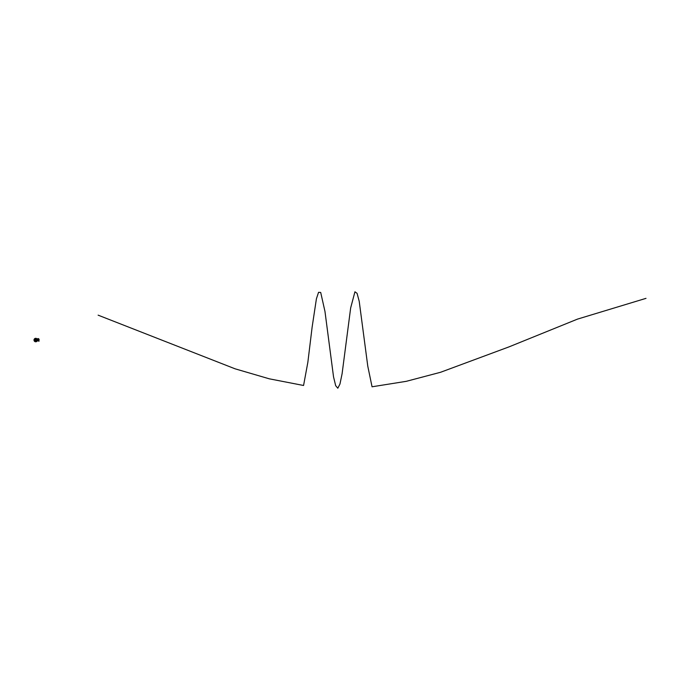 <?xml version="1.0" encoding="UTF-8"?>
<svg xmlns="http://www.w3.org/2000/svg" width="680" height="680" viewBox="0 0 680 680"><rect width="100%" height="100%" fill="white"/><g stroke="black" fill="none" stroke-linecap="round" stroke-linejoin="round"><path stroke-width="0.51" stroke-dasharray="3.4 2.55" d="M36.831 339.295L36.839 339.082A1.479 1.479 0 0 1 36.89 339.142L37.026 339.346A1.479 1.479 0 0 1 37.043 339.379A1.479 1.479 0 0 0 37.009 339.32L37.349 340.051A1.64 1.64 0 0 0 37.366 339.889A1.64 1.64 0 0 1 37.366 340.221L37.188 340.263A1.479 1.479 0 0 1 37.188 340.28L37.366 340.229A1.64 1.64 0 0 0 37.374 340.051L37.205 340.025A1.479 1.479 0 0 1 37.205 340.051L37.001 340.808A1.479 1.479 0 0 0 37.043 340.731A1.479 1.479 0 0 1 37.026 340.765L37.001 340.808A1.479 1.479 0 0 0 37.043 340.731L37.154 340.731M35.462 341.598L35.513 341.513A1.479 1.479 0 0 0 35.606 341.53A1.479 1.479 0 0 1 34.264 340.263L34.093 340.221A1.64 1.64 0 0 1 34.093 339.889L34.264 339.839A1.479 1.479 0 0 1 34.264 339.83L34.093 339.889A1.64 1.64 0 0 0 34.085 340.051L34.238 340.051A1.479 1.479 0 0 1 34.264 339.839A1.479 1.479 0 0 0 34.246 340.025L34.246 340.076A1.479 1.479 0 0 0 34.264 340.263L34.272 340.315A1.479 1.479 0 0 1 34.264 340.263L34.264 340.28A1.479 1.479 0 0 0 34.791 341.199L34.995 341.334A1.479 1.479 0 0 0 35.054 341.368A1.479 1.479 0 0 1 34.995 341.334L35.054 341.368M37.527 339.499L37.527 340.705L37.527 339.499M36.456 341.572L36.405 341.368A1.479 1.479 0 0 0 36.465 341.334L36.524 341.148A1.351 1.351 0 0 1 34.927 341.148L34.876 341.156M34.187 339.736L34.093 339.889A1.64 1.64 0 0 0 34.093 340.221L34.264 340.263A1.479 1.479 0 0 1 34.246 340.076L34.085 340.034A1.64 1.64 0 0 0 34.093 340.221L34.212 340.263M36.04 338.512L35.947 338.589A1.479 1.479 0 0 0 35.947 338.589L35.938 338.589A1.479 1.479 0 0 1 35.955 338.589A1.479 1.479 0 0 0 35.845 338.58A1.479 1.479 0 0 1 35.938 338.589L35.879 338.368A1.683 1.683 0 0 0 35.598 338.376L35.521 338.589A1.479 1.479 0 0 1 35.606 338.58A1.479 1.479 0 0 0 35.513 338.589L35.462 338.512M37.136 340.493L37.12 340.552A1.479 1.479 0 0 0 37.136 340.493A1.479 1.479 0 0 1 37.12 340.552A1.479 1.479 0 0 0 37.136 340.493L37.188 340.263A1.479 1.479 0 0 1 35.938 341.513L35.938 341.513A1.479 1.479 0 0 1 35.845 341.53A1.479 1.479 0 0 0 35.938 341.513L35.998 341.598M35.938 338.538L35.895 338.419A1.64 1.64 0 0 0 35.564 338.419A1.64 1.64 0 0 1 35.895 338.419L35.938 338.589A1.479 1.479 0 0 1 37.188 339.839L37.179 339.787A1.479 1.479 0 0 1 37.188 339.847L37.188 339.847A1.479 1.479 0 0 1 37.179 340.315L37.358 340.221A1.64 1.64 0 0 0 37.366 339.889L37.188 339.839A1.479 1.479 0 0 1 37.188 339.839L37.136 339.609A1.479 1.479 0 0 0 37.12 339.558A1.479 1.479 0 0 1 37.136 339.609A1.479 1.479 0 0 0 37.12 339.558L37.136 339.609M34.042 340.204L34.264 339.839A1.479 1.479 0 0 1 35.513 338.589L35.521 338.538M34.808 341.453L34.808 341.216A1.479 1.479 0 0 1 34.757 341.164L34.842 341.113A1.377 1.377 0 0 1 34.365 340.289L34.085 340.332M35.521 341.572L35.513 341.513A1.479 1.479 0 0 1 35.505 341.513L35.555 341.692A1.64 1.64 0 0 0 35.895 341.692A1.64 1.64 0 0 1 35.564 341.692A1.64 1.64 0 0 0 35.895 341.692L35.938 341.572M37.128 340.969L36.89 340.969A1.479 1.479 0 0 1 36.839 341.02L37.714 340.782L37.714 339.405L37.714 340.705L37.043 340.731M36.337 338.512L36.405 338.529A1.674 1.674 0 0 1 37.392 340.212L37.408 340.178A1.683 1.683 0 0 0 37.408 339.923L37.417 339.898M34.212 339.847L34.085 339.881A1.64 1.64 0 0 0 34.093 340.221L34.085 340.229A1.632 1.632 0 0 1 35.054 338.563L35.148 338.716A1.454 1.454 0 0 0 34.272 340.051L34.119 340.008M36.465 338.954L36.456 338.529L36.465 338.954M34.383 340.195L34.383 340.195A1.351 1.351 0 0 1 35.181 338.819L34.995 338.631M36.652 341.207L36.669 341.199A1.479 1.479 0 0 0 37.188 340.298L37.179 340.323M35.496 340.068L35.964 340.034L35.496 340.068M35.725 340.357L35.725 339.745L35.725 340.357M34.901 340.051A0.833 0.833 0 0 1 35.725 339.226A0.833 0.833 0 0 1 36.558 340.051A0.833 0.833 0 0 1 35.725 340.884A0.833 0.833 0 0 1 34.901 340.051M35.309 340.051L36.142 340.051L35.725 340.467L35.309 340.025A1.054 1.054 0 0 1 35.207 340.127L35.207 340.127A1.054 1.054 0 0 0 35.309 340.025M36.405 340.782L36.405 340.782A1.011 1.011 0 0 1 35.02 340.774L35.011 340.756A1.011 1.011 0 0 0 36.431 340.774L36.303 340.697A0.858 0.858 0 0 1 35.148 340.697L35.148 340.697A0.858 0.858 0 0 0 36.303 340.697L36.431 340.774M34.042 339.923A1.683 1.683 0 0 0 34.042 340.178L34.085 340.229A1.649 1.649 0 0 1 34.085 340.051L34.093 340.034A1.649 1.649 0 0 1 35.045 338.555L35.13 338.504M35.98 338.835L35.98 338.835A1.241 1.241 0 0 1 36.907 340.442L36.907 340.442A1.241 1.241 0 0 0 35.98 338.835M36.261 340.153A0.535 0.535 0 0 1 36.074 340.459L36.048 340.467A1.054 1.054 0 0 0 35.913 340.433L35.913 340.433A1.054 1.054 0 0 1 36.048 340.467L36.074 340.459A0.535 0.535 0 0 0 36.261 340.153L36.252 340.127A1.054 1.054 0 0 1 36.151 340.025L35.904 340.382L36.151 340.025A1.054 1.054 0 0 0 36.252 340.127L36.261 340.153M37.23 340.008L37.349 340.034A1.649 1.649 0 0 0 36.414 338.555L36.414 338.555A1.632 1.632 0 0 1 37.358 340.212L37.17 340.212A1.454 1.454 0 0 0 36.312 338.725L36.278 338.819A1.351 1.351 0 0 1 37.077 340.195L37.086 340.289A1.377 1.377 0 0 1 36.609 341.113L36.669 341.199M35.947 338.861L35.972 338.98A1.097 1.097 0 0 1 36.779 340.374L36.779 340.374A1.097 1.097 0 0 0 35.972 338.98L35.947 338.861M35.998 339.082A1.011 1.011 0 0 1 36.703 340.298L36.703 340.298A1.011 1.011 0 0 0 35.998 339.082L35.998 339.235A0.858 0.858 0 0 1 36.567 340.229L36.567 340.229A0.858 0.858 0 0 0 35.998 339.235L35.998 339.082M35.998 339.473A0.96 0.96 0 0 1 35.998 339.43L36.023 339.337A0.773 0.773 0 0 1 36.499 340.153L36.397 340.136A0.96 0.96 0 0 1 36.363 340.111L36.499 340.153A0.773 0.773 0 0 0 36.023 339.337L35.998 339.43A0.96 0.96 0 0 0 35.998 339.473L36.014 339.499A0.629 0.629 0 0 1 36.355 340.085L36.355 340.085A0.629 0.629 0 0 0 36.014 339.499L35.998 339.473M34.544 340.442A1.241 1.241 0 0 1 35.479 338.835L35.479 338.98A1.097 1.097 0 0 0 34.629 340.051A1.097 1.097 0 0 1 35.479 338.98L35.479 338.835A1.241 1.241 0 0 0 34.544 340.442L34.68 340.374A1.097 1.097 0 0 1 34.629 340.051A1.097 1.097 0 0 0 34.68 340.374L34.544 340.442M35.054 340.136A0.96 0.96 0 0 0 35.088 340.111L35.096 340.085A0.629 0.629 0 0 1 35.436 339.499L35.453 339.473A0.96 0.96 0 0 0 35.462 339.43L35.462 339.43A0.96 0.96 0 0 1 35.453 339.473L35.436 339.499A0.629 0.629 0 0 0 35.096 340.085L35.088 340.111A0.96 0.96 0 0 1 35.054 340.136L35.054 340.136M34.952 340.051A0.773 0.773 0 0 1 35.428 339.337A0.773 0.773 0 0 0 34.961 340.153L34.961 340.153A0.773 0.773 0 0 1 34.952 340.051M34.748 340.298A1.011 1.011 0 0 1 35.453 339.082L35.453 339.082A1.011 1.011 0 0 0 34.748 340.298L34.884 340.229A0.858 0.858 0 0 1 35.462 339.235A0.858 0.858 0 0 0 34.884 340.229L34.748 340.298M36.66 340.875A1.241 1.241 0 0 1 34.799 340.875L34.799 340.875A1.241 1.241 0 0 0 36.66 340.875L36.533 340.799A1.097 1.097 0 0 1 34.927 340.799L34.927 340.799A1.097 1.097 0 0 0 36.533 340.799L36.66 340.875M36.133 340.595A0.96 0.96 0 0 0 36.091 340.578L36.066 340.578A0.629 0.629 0 0 1 35.386 340.578L35.36 340.578A0.96 0.96 0 0 0 35.317 340.595L35.317 340.595A0.96 0.96 0 0 1 35.36 340.578L35.386 340.578A0.629 0.629 0 0 0 36.066 340.578L36.091 340.578A0.96 0.96 0 0 1 36.133 340.595L36.133 340.595M36.193 340.671A0.773 0.773 0 0 1 35.258 340.671A0.773 0.773 0 0 0 36.193 340.671L36.193 340.671M35.487 339.702A1.054 1.054 0 0 0 35.53 339.567L35.547 339.541A0.535 0.535 0 0 1 35.904 339.541L35.904 339.541A0.535 0.535 0 0 0 35.547 339.541L35.53 339.567A1.054 1.054 0 0 1 35.487 339.702L35.964 339.702A1.054 1.054 0 0 1 35.921 339.567A1.054 1.054 0 0 0 35.964 339.702L35.487 339.702M35.547 340.433A1.054 1.054 0 0 0 35.402 340.467L35.377 340.459A0.535 0.535 0 0 1 35.198 340.153A0.535 0.535 0 0 0 35.377 340.459L35.402 340.467A1.054 1.054 0 0 1 35.547 340.433L35.352 340.043L35.547 340.433M34.085 340.289L34.102 340.221A1.674 1.674 0 0 1 34.059 340.051L34.051 340.025A1.674 1.674 0 0 1 35.037 338.529L35.045 338.529M37.289 340.791A1.725 1.725 0 0 0 37.289 339.311M36.686 341.394L36.694 341.411A1.649 1.649 0 0 1 34.773 341.394A1.674 1.674 0 0 0 36.694 341.411A1.632 1.632 0 0 1 34.782 341.385L34.68 341.343M36.278 338.819L36.261 338.674A1.479 1.479 0 0 0 35.207 338.666L35.249 338.759A1.377 1.377 0 0 1 36.202 338.759L36.244 338.793M36.558 341.13L36.592 341.224A1.454 1.454 0 0 1 34.867 341.224L34.927 341.148M37.714 338.878L37.799 339.005A8.398 8.398 0 0 1 37.808 339.031A8.398 8.398 0 0 1 38.666 341.028A8.398 8.398 0 0 1 38.683 341.105L37.927 338.572L38.811 341.148M37.799 340.909L38.683 341.113L37.799 340.909L37.799 339.039A8.389 8.389 0 0 1 38.649 341.037M37.714 340.782L37.527 339.32M38.105 341.037L38.547 341.037L38.105 341.096M38.59 340.034L38.973 341.139L39.058 339.906A13.787 13.787 0 0 1 39.058 340.085A13.787 13.787 0 0 0 39.058 339.906A13.787 13.787 0 0 1 39.058 339.957L39.058 339.957A13.787 13.787 0 0 1 39.058 340.085A13.787 13.787 0 0 0 39.058 339.957L39.058 339.957A13.787 13.787 0 0 0 39.058 339.94L39.049 339.532M38.692 339.975L39.041 339.184L38.641 339.719M39.049 340.221L39.058 339.685A13.787 13.787 0 0 1 39.058 339.855L39.058 339.855A13.787 13.787 0 0 1 39.058 339.906L39.058 339.685A13.787 13.787 0 0 1 39.058 339.771M39.049 340.238L39.058 339.906A13.787 13.787 0 0 0 39.058 339.685L39.058 339.711A13.787 13.787 0 0 1 39.058 339.855L39.083 339.855M38.836 341.216L38.063 338.546L38.964 341.216M38.097 338.657L39.007 339.184M38.973 341.139L38.496 338.767M38.947 341.105L38.139 338.767M38.641 340.085L39.083 339.957M38.615 339.864L38.063 339.881M37.043 339.388L37.714 339.405M34.008 340.051A1.717 1.717 0 0 0 35.725 341.768A1.717 1.717 0 0 0 37.442 340.051A1.717 1.717 0 0 0 35.725 338.334A1.717 1.717 0 0 0 34.008 340.051"/><path stroke-width="1.02" d="M35.505 338.598L35.505 338.598A1.479 1.479 0 0 0 34.264 339.83A1.479 1.479 0 0 1 35.589 338.589L35.861 338.589A1.462 1.462 0 0 1 37.188 339.915L37.188 339.915A1.47 1.47 0 0 0 37.179 339.83L37.188 339.83A1.479 1.479 0 0 0 35.955 338.589A1.479 1.479 0 0 1 37.188 339.83L37.154 339.371M34.212 340.263L34.272 340.315A1.479 1.479 0 0 0 35.505 341.513A1.479 1.479 0 0 1 34.264 340.28L34.042 340.178A1.683 1.683 0 0 1 34.051 339.932L34.272 339.83A1.47 1.47 0 0 0 34.264 339.915L34.264 339.915A1.462 1.462 0 0 1 35.589 338.598L35.861 338.589A1.47 1.47 0 0 1 35.947 338.598L35.955 338.598M35.947 341.504L35.955 341.513A1.479 1.479 0 0 0 37.188 340.28L37.179 340.315A1.479 1.479 0 0 1 35.955 341.513L35.947 341.504A1.47 1.47 0 0 1 35.861 341.513A1.462 1.462 0 0 0 37.188 340.187L37.188 340.187A1.47 1.47 0 0 1 37.179 340.272L36.839 341.02M37.001 340.808L37.714 340.909L37.527 339.32M35.496 340.068L35.964 340.034L35.496 340.068M35.725 340.374L35.725 339.736L35.725 340.374M35.725 340.357L35.725 339.745L35.725 340.357M36.958 340.051A1.232 1.232 0 0 0 35.725 338.819A1.232 1.232 0 0 0 34.493 340.051A1.232 1.232 0 0 0 35.725 341.284A1.232 1.232 0 0 0 36.958 340.051A1.25 1.25 0 0 1 35.725 341.3A1.25 1.25 0 0 1 34.476 340.051A1.25 1.25 0 0 1 35.725 338.801A1.25 1.25 0 0 1 36.975 340.051A1.25 1.25 0 0 1 35.725 341.3A1.25 1.25 0 0 1 34.476 340.051A1.25 1.25 0 0 1 35.725 338.801A1.25 1.25 0 0 1 36.975 340.051M36.524 340.051A0.799 0.799 0 0 0 35.725 339.252A0.799 0.799 0 0 0 34.927 340.051A0.799 0.799 0 0 0 35.725 340.858A0.799 0.799 0 0 0 36.524 340.051M34.901 340.051A0.833 0.833 0 0 1 35.725 339.226A0.833 0.833 0 0 1 36.558 340.051A0.833 0.833 0 0 1 35.725 340.884A0.833 0.833 0 0 1 34.901 340.051M35.309 340.051L36.142 340.051L35.309 340.051M35.623 338.623L35.623 338.623A1.436 1.436 0 0 0 34.297 339.949M36.431 340.051A0.705 0.705 0 0 1 35.725 340.756A0.705 0.705 0 0 1 35.029 340.051A0.705 0.705 0 0 1 35.725 339.354A0.705 0.705 0 0 1 36.431 340.051A0.689 0.689 0 0 1 35.725 340.74A0.689 0.689 0 0 1 35.037 340.051A0.689 0.689 0 0 1 35.725 339.363A0.689 0.689 0 0 1 36.414 340.051M34.042 339.923A1.683 1.683 0 0 0 34.042 340.178L34.272 340.272A1.47 1.47 0 0 1 34.264 340.187A1.462 1.462 0 0 0 35.589 341.513L35.589 341.513A1.47 1.47 0 0 1 35.505 341.504L35.505 341.504M37.289 339.311A1.725 1.725 0 0 0 34 340.051A1.725 1.725 0 0 0 37.289 340.791M37.808 339.031L37.799 339.005A8.398 8.398 0 0 1 37.808 339.031L37.808 339.031A8.398 8.398 0 0 1 38.666 341.028A8.398 8.398 0 0 1 38.683 341.105L38.794 341.105M37.91 338.572L38.998 341.267L37.919 338.546L37.799 340.909M37.799 339.039A8.389 8.389 0 0 1 38.649 341.037L38.683 341.113M37.043 340.723L37.714 340.782M39.083 339.532L39.058 339.957A13.787 13.787 0 0 0 39.058 339.906L39.041 339.184L38.641 340.085M39.058 339.906L38.956 341.139L39.058 339.906A13.787 13.787 0 0 0 39.058 339.855L39.083 339.855M38.496 338.657L39.041 339.184L38.139 338.767M38.641 339.719L39.041 339.184M646 298.35L577.515 319.107L509.031 346.868L440.546 372.283L406.3 381.319L372.053 386.784L367.778 366.163L359.219 301.333L357.076 293.335L354.934 291.788L350.659 307.964L342.091 373.771L339.957 384.047L337.815 388.212L335.673 385.688L333.531 376.822L324.972 311.466L320.697 292.442L318.554 292.324L316.412 298.8L312.128 327.131L307.853 362.287L303.569 385.483L269.331 378.828L235.084 368.815L98.115 315.154M37.714 339.405L37.043 339.388M37.162 339.949A1.436 1.436 0 0 0 35.836 338.623M34.297 340.161A1.436 1.436 0 0 0 35.623 341.488M35.836 341.488A1.436 1.436 0 0 0 37.162 340.161"/></g></svg>
